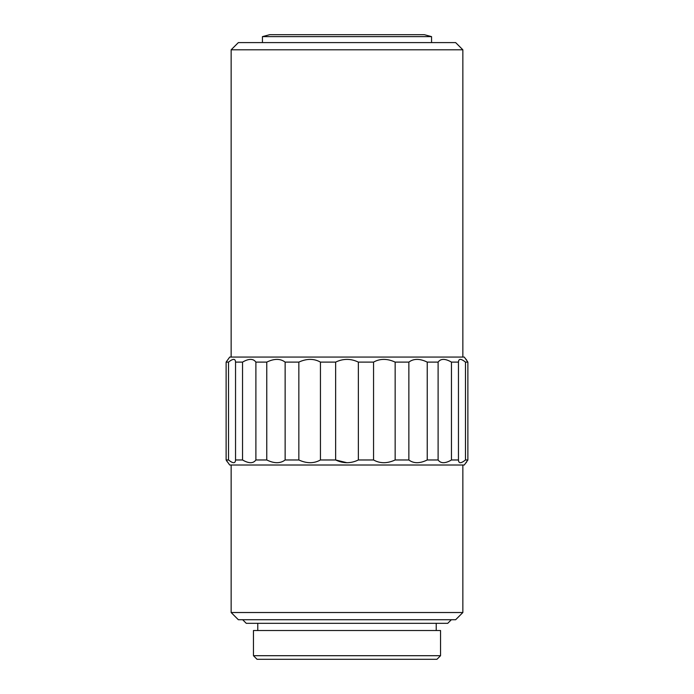 <?xml version="1.0" encoding="UTF-8"?>
<svg xmlns="http://www.w3.org/2000/svg" width="694" height="694" viewBox="0 0 694 694"><rect width="100%" height="100%" fill="white"/><g stroke="black" fill="none" stroke-linecap="round" stroke-linejoin="round"><path stroke-width="1.04" d="M226.123 362.112L229.705 357.072L464.295 357.072L467.877 362.112L465.474 362.112C460.972 358.477 458.639 358.477 458.456 362.112L451.464 362.112C445.192 358.477 440.742 358.477 438.114 362.112L427.235 362.112C419.792 358.477 413.667 358.477 408.861 362.112L395.155 362.112C387.269 358.477 380.069 358.477 373.554 362.112L358.356 362.112C350.8 358.477 343.235 358.477 335.644 362.112L320.446 362.112C313.966 358.477 306.765 358.477 298.845 362.112L285.139 362.112C280.359 358.477 274.234 358.477 266.765 362.112L255.886 362.112C253.284 358.477 248.834 358.477 242.536 362.112L235.544 362.112C235.379 358.477 233.037 358.477 228.526 362.112L226.123 362.112L226.123 459.975L229.705 465.015L464.295 465.015L467.877 459.975L465.474 459.975C460.972 463.609 458.639 463.609 458.456 459.975L451.464 459.975C445.192 463.609 440.742 463.609 438.114 459.975L427.235 459.975C419.792 463.609 413.667 463.609 408.861 459.975L395.155 459.975C387.269 463.609 380.069 463.609 373.554 459.975L358.356 459.975C350.8 463.609 343.235 463.609 335.644 459.975L320.446 459.975C313.966 463.609 306.765 463.609 298.845 459.975L285.139 459.975C280.359 463.609 274.234 463.609 266.765 459.975L255.886 459.975C253.284 463.609 248.834 463.609 242.536 459.975L235.544 459.975C235.379 463.609 233.037 463.609 228.526 459.975L226.123 459.975L227.311 461.874M262.445 36.626L269.645 34.7L424.355 34.7L431.555 36.626L262.445 36.626L262.445 42.603M431.555 36.626L431.555 42.603M231.145 49.794L462.855 49.794L455.654 42.603L238.346 42.603L231.145 49.794L231.145 357.072M462.855 49.794L462.855 357.072M231.145 465.015L231.145 612.524L462.855 612.524L462.855 465.015M462.855 612.524L455.654 619.725L238.346 619.725L231.145 612.524M451.343 619.725L447.743 623.325L246.257 623.325L242.657 619.725M257.769 623.325L257.769 630.516M436.231 623.325L436.231 630.516M440.543 630.516L253.457 630.516L253.457 655.7L440.543 655.7L440.543 630.516M440.543 655.7L436.951 659.3L257.049 659.3L253.457 655.7M373.554 459.975L373.554 362.112M358.356 362.112L358.356 459.975M395.155 362.112L395.155 459.975M408.861 459.975L408.861 362.112M427.235 362.112L427.235 459.975M438.114 459.975L438.114 362.112M451.464 362.112L451.464 459.975M458.456 459.975L458.456 362.112M465.474 362.112L465.474 459.975M467.877 459.975L467.877 362.112L467.877 459.975M228.526 459.975L228.526 362.112M235.544 362.112L235.544 459.975M242.536 459.975L242.536 362.112M255.886 362.112L255.886 459.975M266.765 459.975L266.765 362.112M285.139 362.112L285.139 459.975M298.845 459.975L298.845 362.112M335.644 362.112L335.644 459.975L347 462.733M466.62 461.987L466.151 462.733M320.446 362.112L320.446 459.975M466.62 360.099L466.151 359.353"/></g></svg>

